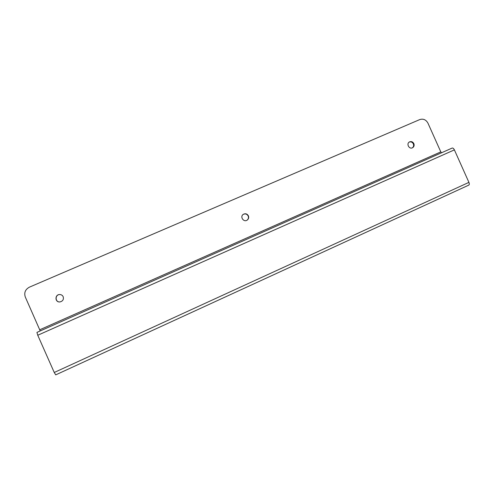 <?xml version="1.0" encoding="UTF-8"?>
<svg xmlns="http://www.w3.org/2000/svg" width="494" height="494" viewBox="0 0 494 494"><rect width="100%" height="100%" fill="white"/><g stroke="black" fill="none" stroke-linecap="round" stroke-linejoin="round"><path stroke-width="0.74" d="M409.23 142.074C411.002 141.537 412.373 142.136 413.342 143.871C413.941 145.526 413.601 146.854 412.305 147.867M243.159 214.439C245.271 213.427 246.938 213.945 248.173 215.989C248.791 217.687 248.408 219.095 247.031 220.207M59.965 301.933C54.89 302.427 54.859 294.325 59.935 294.548M413.849 143.6C414.478 145.397 414.052 146.78 412.57 147.743C409.193 149.688 405.988 143.649 409.477 141.926C411.323 141.191 412.78 141.747 413.849 143.6M248.402 215.841C249.032 217.601 248.612 219.033 247.148 220.139C243.635 222.584 239.67 216.687 243.264 214.359C245.407 213.247 247.117 213.741 248.402 215.841M63.176 296.709C63.893 299.494 62.794 301.235 59.898 301.939C54.729 302.519 54.704 294.239 59.867 294.541C61.41 294.646 62.516 295.369 63.176 296.709M39.804 329.751L440.802 151.893L427.958 123.167C426.013 119.696 423.278 118.498 419.752 119.579L29.436 287.144C25.287 289.416 23.91 292.707 25.299 297.018L40.218 330.943M440.802 151.893L441.562 152.763M452.158 148.064L36.933 332.4L452.158 148.064C452.936 147.885 453.677 148.49 454.387 149.88L468.917 182.379C469.461 183.768 469.424 184.676 468.8 185.114L55.723 374.866L54.247 372.482L37.754 335.247L454.387 149.88M36.933 332.4L37.754 335.247M54.247 372.482L468.917 182.379M468.8 185.114L55.723 374.866"/></g></svg>
